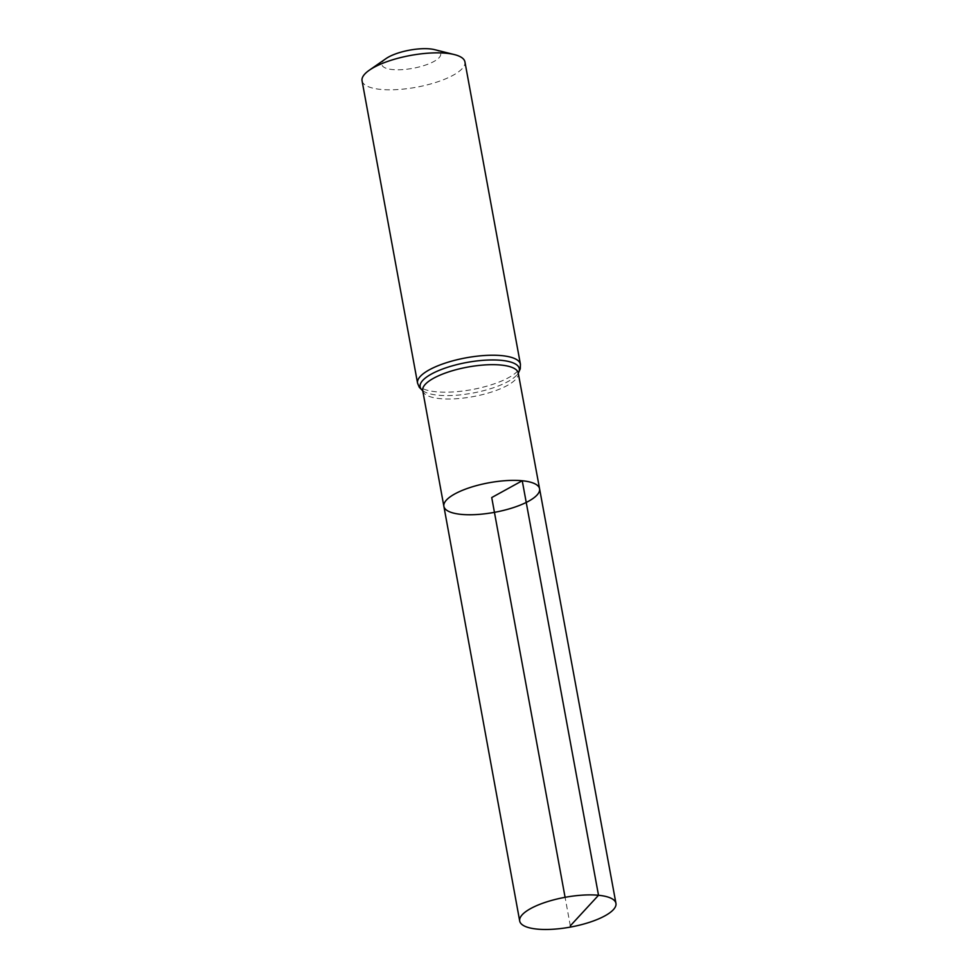 <?xml version="1.0" encoding="UTF-8"?>
<svg xmlns="http://www.w3.org/2000/svg" width="978" height="978" viewBox="0 0 978 978"><rect width="100%" height="100%" fill="white"/><g stroke="black" fill="none" stroke-linecap="round" stroke-linejoin="round"><path stroke-width="0.73" stroke-dasharray="4.89 3.67" d="M386.041 58.582A29.89 9.23 169.6 0 0 393.083 69.609A29.89 9.23 169.6 0 0 431.97 62.47A29.89 9.23 169.6 0 0 434.635 49.658M362.056 80.771A52.299 16.161 169.6 0 0 416.408 87.225A52.299 16.161 169.6 0 0 464.929 61.895M443.878 506.335A48.643 15.037 169.6 0 0 494.44 512.35A48.643 15.037 169.6 0 0 539.575 488.78M570.321 925.824L565.088 897.315M422.716 390.601A48.57 15.012 169.6 0 0 473.193 396.603A48.57 15.012 169.6 0 0 518.254 373.07M417.557 383.156A52.299 16.161 169.6 0 0 471.909 389.611A52.299 16.161 169.6 0 0 520.43 364.281M422.728 390.674A50.428 15.587 169.6 0 0 424.097 391.579A50.428 15.587 169.6 0 0 472.557 393.107A50.428 15.587 169.6 0 0 517.301 374.476A50.428 15.587 169.6 0 0 518.267 373.131M422.728 390.711L424.097 391.579L422.667 390.442M518.279 373.18L517.301 374.476L518.242 372.899"/><path stroke-width="1.47" d="M518.23 372.948L539.575 488.78A48.643 15.037 169.6 0 0 522.24 480.748A48.643 15.037 169.6 0 0 470.088 487.521A48.643 15.037 169.6 0 0 443.878 506.335A48.643 15.037 169.6 0 0 494.44 512.35A48.643 15.037 169.6 0 0 539.575 488.78A48.643 15.037 169.6 0 0 522.24 480.748A48.643 15.037 169.6 0 0 470.088 487.521A48.643 15.037 169.6 0 0 443.878 506.335L519.697 921.019A48.924 15.122 169.6 0 0 537.13 929.1A48.924 15.122 169.6 0 0 589.587 922.278A48.924 15.122 169.6 0 0 615.944 903.354A48.924 15.122 169.6 0 0 598.512 895.273A48.924 15.122 169.6 0 0 546.066 902.095A48.924 15.122 169.6 0 0 519.697 921.019M417.557 383.156A52.299 16.161 169.6 0 1 445.724 362.936A52.299 16.161 169.6 0 1 501.8 355.637A52.299 16.161 169.6 0 1 520.43 364.281L464.929 61.895A52.299 16.161 169.6 0 0 454.379 54.585L434.635 49.658A29.89 9.23 169.6 0 0 430.027 48.9A29.89 9.23 169.6 0 0 386.041 58.582L369.329 70.196A52.299 16.161 169.6 0 0 362.056 80.771L417.557 383.156L419.317 387.349L422.728 390.711M454.379 54.585A52.299 16.161 169.6 0 0 446.31 53.252A52.299 16.161 169.6 0 0 369.329 70.196M565.088 897.315L491.726 497.557L522.24 480.748L598.512 895.273L570.321 925.824M518.254 373.07A48.57 15.012 169.6 0 0 500.956 365.051A48.57 15.012 169.6 0 0 448.878 371.823A48.57 15.012 169.6 0 0 422.716 390.601L443.878 506.335M518.267 373.131A50.428 15.587 169.6 0 0 501.384 360.344A50.428 15.587 169.6 0 0 441.481 369.439A50.428 15.587 169.6 0 0 422.728 390.674M520.43 364.281L520.272 368.816L518.279 373.18M539.575 488.78L615.944 903.354"/></g></svg>
